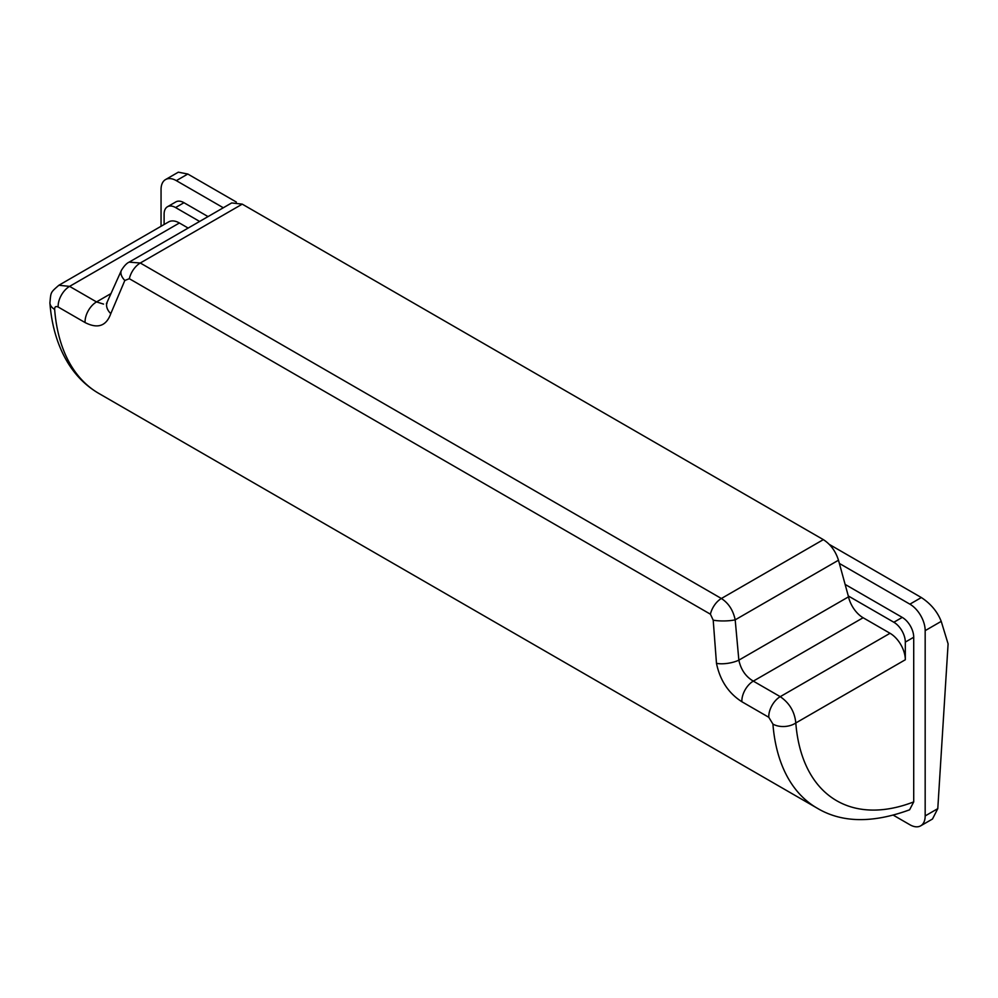 <?xml version="1.0" encoding="UTF-8"?>
<svg xmlns="http://www.w3.org/2000/svg" width="998" height="998" viewBox="0 0 998 998"><rect width="100%" height="100%" fill="white"/><g stroke="black" fill="none" stroke-linecap="round" stroke-linejoin="round"><path stroke-width="1.5" d="M710.414 614.194L713.208 620.17A16.205 3.53 -0.9 0 0 735.189 619.845C733.181 610.277 728.565 603.154 721.379 598.501A16.205 9.356 -60 0 0 710.414 614.194L129.328 278.704L124.825 280.463L110.79 313.646C106.312 326.072 97.742 329.041 85.08 322.554L58.158 307.01C55.788 305.987 54.603 306.785 54.64 309.392A216.129 124.787 120 0 0 98.839 393.437C86.277 386.114 75.998 375.972 67.989 363.01C57.697 346.069 51.671 326.047 49.9 302.93A16.205 10.13 -4.5 0 0 54.64 309.392M913.719 801.893A199.924 115.419 -60 0 1 795.805 722.976A16.205 10.13 175.5 0 1 772.926 724.086A216.129 124.787 120 0 0 817.113 808.13C841.663 822.863 872.501 823.425 909.602 809.802L913.719 801.893L913.719 637.248A16.205 9.356 -120 0 0 902.254 617.4L893.846 622.253A16.205 9.356 60 0 1 905.311 642.101L913.719 637.248M920.705 825.82L932.494 819.009L937.783 808.642L925.171 815.927A21.607 12.475 60 0 1 920.705 825.82A21.607 12.475 60 0 1 909.889 824.747L893.422 815.241M909.889 604.164A21.607 12.475 60 0 1 925.171 630.636L941.226 621.367C937.484 611.762 930.86 603.815 921.354 597.54L909.889 604.164L839.38 563.446M890.029 633.281L780.236 696.666C789.518 703.054 794.707 711.824 795.805 722.976L905.311 659.753A21.607 12.475 -120 0 0 890.029 633.281L863.108 617.737A21.607 12.475 60 0 1 848.5 596.854L848.288 595.956L893.846 622.253M713.208 620.17L716.477 663.333A16.205 5.514 -9.6 0 0 738.857 660.152C740.915 669.658 745.743 676.644 753.315 681.123L780.236 696.666A16.205 9.356 120 0 0 768.797 717.288L772.926 724.086M716.477 663.333C720.02 680.386 728.49 693.198 741.876 701.744L768.797 717.288M161.052 226.272L161.052 189.47A21.607 12.475 -120 0 1 165.531 179.578A21.607 12.475 -120 0 1 176.334 180.65L223.315 207.771M49.9 302.93C50.998 291.927 50.212 292.826 58.87 285.266L69.598 286.376A16.205 9.356 120 0 0 58.158 307.01M58.932 285.228L168.587 221.93A21.607 12.475 60 0 1 179.391 222.991L188.16 228.068M199.625 221.444L175.573 207.559A16.205 9.356 -120 0 0 167.464 206.748A16.205 9.356 -120 0 0 164.109 214.171L164.109 224.513M167.464 206.748L175.873 201.895A16.205 9.356 60 0 1 183.969 202.706L208.033 216.591M165.531 179.578L178.33 172.18L187.799 174.026L236.364 202.07M925.171 815.927L925.171 630.636M845.131 584.416L902.254 617.4M110.79 313.646A16.205 11.003 -159.5 0 1 107.048 302.344L106.412 303.654L107.085 303.143M179.391 222.991L69.598 286.376L96.519 301.92L103.555 304.091M124.825 280.463A16.205 8.845 -152.6 0 1 121.457 270.246L107.048 302.344M121.457 270.246C124.176 265.867 126.746 263.16 129.154 262.137L140.294 263.01L721.379 598.501L823.338 539.631L242.252 204.141L140.294 263.01A16.205 9.356 -60 0 0 129.328 278.704M829.35 544.434L921.354 597.54M941.226 621.367L948.1 643.872L937.783 808.642M129.266 262.062L231.673 202.943L242.252 204.141M848.5 596.854L738.857 660.152L735.189 619.845L838.482 560.215C835.613 551.146 830.561 544.284 823.338 539.631M838.482 560.215L848.288 595.956M905.311 659.753L905.311 642.101M863.108 617.737L753.315 681.123A16.205 9.356 120 0 0 741.876 701.744M183.969 202.706L175.573 207.559M187.799 174.026L176.334 180.65M110.379 293.923L96.519 301.92A16.205 9.356 120 0 0 85.08 322.554M817.113 808.13L98.839 393.437"/></g></svg>
